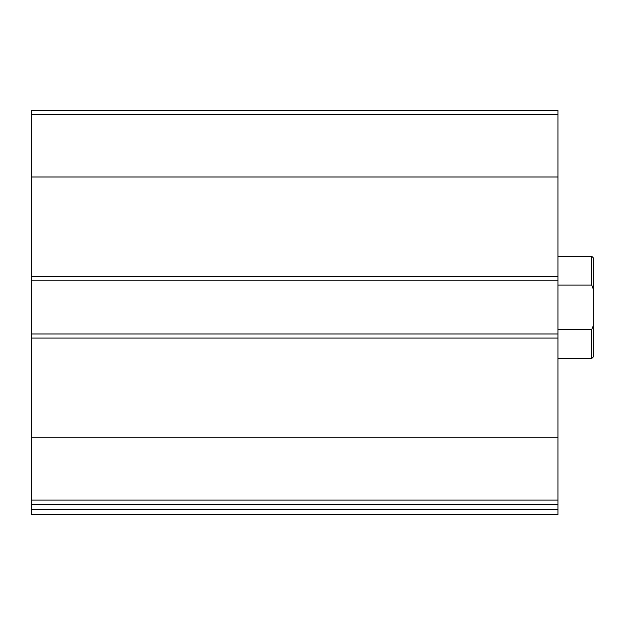 <?xml version="1.0" encoding="UTF-8"?>
<svg xmlns="http://www.w3.org/2000/svg" width="625" height="625" viewBox="0 0 625 625"><rect width="100%" height="100%" fill="white"/><g stroke="black" fill="none" stroke-linecap="round" stroke-linejoin="round"><path stroke-width="0.94" d="M557.953 500.094L557.953 110.508L31.25 110.508L31.25 504.258L557.953 504.258L557.953 500.094L31.25 500.094M557.953 509.375L31.25 509.375L31.25 514.492L557.953 514.492L557.953 504.258M31.25 509.375L31.25 504.258M557.953 333.977L31.25 333.977M557.953 280.797L31.25 280.797M593.75 324.469L591.703 329.68L591.703 358.523L593.75 356.477L593.75 258.297L591.703 256.25L557.953 256.25M593.75 290.305L591.703 285.094L591.703 256.25M591.703 329.68L557.953 329.68M591.703 285.094L557.953 285.094M557.953 437.781L31.25 437.781M557.953 338.07L31.25 338.07M557.953 114.68L31.25 114.68M557.953 176.992L31.25 176.992M557.953 276.703L31.25 276.703M591.703 358.523L557.953 358.523"/></g></svg>
